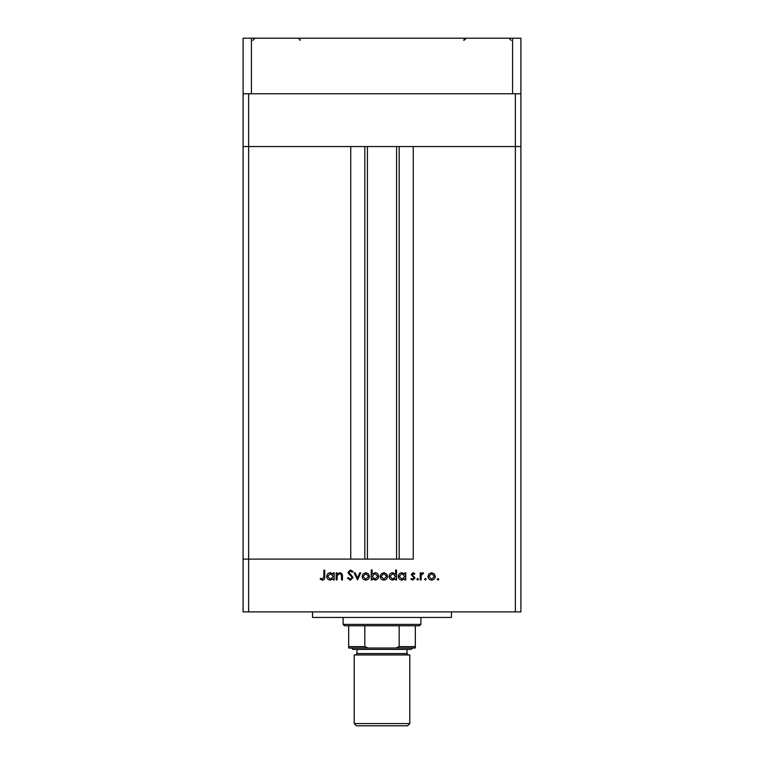 <?xml version="1.0" encoding="UTF-8"?>
<svg xmlns="http://www.w3.org/2000/svg" width="764" height="764" viewBox="0 0 764 764"><rect width="100%" height="100%" fill="white"/><g stroke="black" fill="none" stroke-linecap="round" stroke-linejoin="round"><path stroke-width="1.15" d="M515.356 93.762L515.356 146.545L520.905 146.545L520.905 611.897L515.356 611.897L515.356 146.545L413.257 146.545L413.257 559.105L248.644 559.105L350.743 559.105L350.743 146.545L243.095 146.545L520.905 146.545L520.905 93.762L243.095 93.762L243.095 38.2L520.905 38.2L520.905 93.762M515.356 611.897L248.644 611.897L248.644 93.762M248.644 611.897L243.095 611.897L243.095 559.105L248.644 559.105L243.095 559.105L243.095 93.762M451.457 611.897L451.457 617.455L312.543 617.455L312.543 611.897M337.067 579.943L336.198 579.943L336.198 572.838L337.067 572.838L337.067 574.117L339.77 572.714C341.728 573.029 342.616 574.232 342.425 576.314L342.425 579.943L341.556 579.943L341.451 574.986L339.617 573.592L337.201 575.473L337.067 579.943M353.149 577.565L350.37 580.191L347.419 578.071L348.241 577.574L350.37 579.198L352.28 577.546L348.585 573.726L348.04 572.246L350.437 569.973L353.025 571.615L352.233 572.217L350.332 570.966L348.909 572.198L353.149 577.565M357.514 579.943L354.143 572.838L355.088 572.838L357.447 578.014L359.806 572.838L360.751 572.838L357.514 579.943M362.126 576.409L363.101 573.888L365.803 572.714L368.506 573.888L369.48 576.409C369.27 578.663 368.047 579.886 365.803 580.067C363.559 579.886 362.337 578.663 362.126 576.409M380.205 576.409L381.179 573.888L383.881 572.714L386.584 573.888L387.558 576.409C387.348 578.663 386.126 579.886 383.881 580.067C381.637 579.886 380.405 578.663 380.205 576.409M404.882 574.156L404.882 572.838L405.76 572.838L405.76 579.943L404.882 579.943L404.882 578.72L401.979 580.067C399.725 579.866 398.493 578.625 398.273 576.371C398.512 574.127 399.753 572.914 402.007 572.714L404.882 574.156M437.982 580.067L437.17 579.255L437.982 578.453L438.794 579.255L437.982 580.067M427.945 576.409L428.919 573.888L431.631 572.714L434.324 573.888L435.299 576.409C435.098 578.663 433.876 579.886 431.631 580.067C429.378 579.886 428.155 578.663 427.945 576.409M425.395 580.067L424.583 579.255L425.395 578.453L426.197 579.255L425.395 580.067M421.088 579.943L420.219 579.943L420.219 572.838L421.088 572.838L421.088 573.888L422.826 572.714L423.581 572.962L423.103 573.716L421.25 575.12L421.088 579.943M417.66 580.067L416.848 579.255L417.66 578.453L418.471 579.255L417.66 580.067M411.242 574.576L413.037 572.714L414.862 573.726L414.269 574.337L413.037 573.592L412.111 574.547L414.986 578.014L412.904 580.067L410.87 579.112L411.443 578.453L412.856 579.198L414.107 578.052L411.242 574.576M395.656 574.213L395.656 569.973L396.535 569.973L396.535 579.943L395.656 579.943L395.656 578.72L392.753 580.067C390.499 579.866 389.268 578.625 389.048 576.371C389.287 574.127 390.528 572.914 392.782 572.714L395.656 574.213M372.097 578.635L372.097 579.943L371.228 579.943L371.228 569.973L372.097 569.973L372.097 574.127L375 572.714C377.254 572.924 378.495 574.156 378.705 576.409C378.476 578.654 377.225 579.876 374.971 580.067L372.097 578.635M333.324 574.156L333.324 572.838L334.202 572.838L334.202 579.943L333.324 579.943L333.324 578.72L330.43 580.067C328.167 579.866 326.935 578.625 326.725 576.371C326.954 574.127 328.195 572.914 330.449 572.714L333.324 574.156M322.503 579.198L323.85 576.686L323.85 570.221L324.729 570.221L324.729 576.791C324.996 578.74 324.242 579.866 322.456 580.191L320.116 579.074L320.632 578.329L322.503 579.198M434.429 576.419L431.622 573.592L428.824 576.419L431.622 579.198L434.429 576.419M404.882 576.409L402.017 573.592L399.152 576.381L402.017 579.198L404.882 576.409M395.656 576.409L392.791 573.592L389.926 576.381L392.791 579.198L395.656 576.409M386.679 576.419L383.881 573.592L381.074 576.419L383.881 579.198L386.679 576.419M372.097 576.381L374.962 579.198L377.836 576.409L374.971 573.592L372.097 576.381M368.611 576.419L365.803 573.592L362.995 576.419L365.803 579.198L368.611 576.419M333.324 576.409L330.468 573.592L327.594 576.381L330.459 579.198L333.324 576.409M367.417 146.545L367.417 559.105M512.577 93.762L512.577 38.2M251.423 93.762L251.423 38.2M409.781 723.575L407.556 725.8L356.444 725.8L354.219 723.575L409.781 723.575L409.781 654.958L354.219 654.958L354.219 723.575M408.95 649.4L352.825 649.4L351.44 648.015L412.56 648.015L411.175 649.4L408.95 649.4M420.897 624.398L419.503 625.783L344.497 625.783L343.103 624.398L420.897 624.398L420.897 617.455M343.103 624.398L343.103 617.455M415.339 648.015L415.339 646.621L415.339 648.015L348.661 648.015L348.661 646.621L348.661 648.015M415.339 625.783L415.339 646.621L399.18 646.621L395.895 648.015M399.18 625.783L399.18 646.621M364.82 625.783L364.82 646.621L368.105 648.015M348.661 625.783L348.661 646.621L364.82 646.621M399.18 146.545L399.18 559.105M364.82 146.545L364.82 559.105M356.998 649.4L356.998 653.564L407.002 653.564L408.396 654.958M396.583 146.545L396.583 559.105M300.042 40.425C300.615 39.9 299.88 39.155 297.817 38.2C299.88 39.155 300.615 39.9 300.042 40.425M252.817 40.425L255.033 38.2M511.183 40.425L508.967 38.2M463.958 40.425C463.299 40.129 464.044 39.384 466.183 38.2L463.958 40.425M407.002 649.4L407.002 653.564M356.998 653.564L355.604 654.958"/></g></svg>
